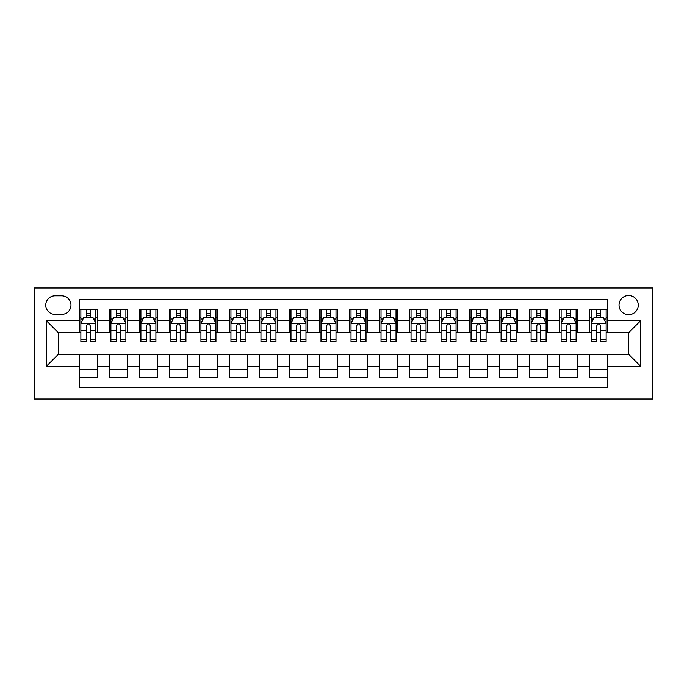 <?xml version="1.0" encoding="UTF-8"?>
<svg xmlns="http://www.w3.org/2000/svg" width="687" height="687" viewBox="0 0 687 687"><rect width="100%" height="100%" fill="white"/><g stroke="black" fill="none" stroke-linecap="round" stroke-linejoin="round"><path stroke-width="1.03" d="M628.639 295.479A9.601 9.601 0 0 0 619.03 305.08A9.601 9.601 0 0 0 628.639 314.689A9.601 9.601 0 0 0 638.24 305.08A9.601 9.601 0 0 0 628.639 295.479M34.35 399.027L652.65 399.027L652.65 287.973L34.35 287.973L34.35 399.027M607.626 309.734L589.618 309.734L589.618 320.692L577.612 320.692L577.612 332.697L589.618 332.697L589.618 320.692M577.612 320.692L577.612 309.734L559.604 309.734L559.604 320.692L547.599 320.692L547.599 332.697L559.604 332.697L559.604 320.692M547.599 320.692L547.599 309.734L529.591 309.734L529.591 320.692L517.586 320.692L517.586 332.697L529.591 332.697L529.591 320.692M517.586 320.692L517.586 309.734L499.578 309.734L499.578 320.692L487.572 320.692L487.572 332.697L499.578 332.697L499.578 320.692M487.572 320.692L487.572 309.734L469.564 309.734L469.564 320.692L457.559 320.692L457.559 332.697L469.564 332.697L469.564 320.692M457.559 320.692L457.559 309.734L439.543 309.734L439.543 320.692L427.537 320.692L427.537 332.697L439.543 332.697L439.543 320.692M427.537 320.692L427.537 309.734L409.529 309.734L409.529 320.692L397.524 320.692L397.524 332.697L409.529 332.697L409.529 320.692M397.524 320.692L397.524 309.734L379.516 309.734L379.516 320.692L367.511 320.692L367.511 332.697L379.516 332.697L379.516 320.692M367.511 320.692L367.511 309.734L349.503 309.734L349.503 320.692L337.497 320.692L337.497 332.697L349.503 332.697L349.503 320.692M337.497 320.692L337.497 309.734L319.489 309.734L319.489 320.692L307.484 320.692L307.484 332.697L319.489 332.697L319.489 320.692M307.484 320.692L307.484 309.734L289.476 309.734L289.476 320.692L277.471 320.692L277.471 332.697L289.476 332.697L289.476 320.692M277.471 320.692L277.471 309.734L259.463 309.734L259.463 320.692L247.457 320.692L247.457 332.697L259.463 332.697L259.463 320.692M247.457 320.692L247.457 309.734L229.441 309.734L229.441 320.692L217.435 320.692L217.435 332.697L229.441 332.697L229.441 320.692M217.435 320.692L217.435 309.734L199.428 309.734L199.428 320.692L187.422 320.692L187.422 332.697L199.428 332.697L199.428 320.692M187.422 320.692L187.422 309.734L169.414 309.734L169.414 320.692L157.409 320.692L157.409 332.697L169.414 332.697L169.414 320.692M157.409 320.692L157.409 309.734L139.401 309.734L139.401 320.692L127.396 320.692L127.396 332.697L139.401 332.697L139.401 320.692M127.396 320.692L127.396 309.734L109.388 309.734L109.388 332.697L97.382 332.697L97.382 309.734L79.374 309.734M79.374 377.266L97.382 377.266L97.382 354.303L109.388 354.303L109.388 377.266L127.396 377.266L127.396 354.303L139.401 354.303L139.401 366.308L127.396 366.308M139.401 366.308L139.401 377.266L157.409 377.266L157.409 354.303L169.414 354.303L169.414 366.308L157.409 366.308M169.414 366.308L169.414 377.266L187.422 377.266L187.422 354.303L199.428 354.303L199.428 366.308L187.422 366.308M199.428 366.308L199.428 377.266L217.435 377.266L217.435 354.303L229.441 354.303L229.441 366.308L217.435 366.308M229.441 366.308L229.441 377.266L247.457 377.266L247.457 354.303L259.463 354.303L259.463 366.308L247.457 366.308M259.463 366.308L259.463 377.266L277.471 377.266L277.471 354.303L289.476 354.303L289.476 366.308L277.471 366.308M289.476 366.308L289.476 377.266L307.484 377.266L307.484 354.303L319.489 354.303L319.489 366.308L307.484 366.308M319.489 366.308L319.489 377.266L337.497 377.266L337.497 354.303L349.503 354.303L349.503 366.308L337.497 366.308M349.503 366.308L349.503 377.266L367.511 377.266L367.511 354.303L379.516 354.303L379.516 366.308L367.511 366.308M379.516 366.308L379.516 377.266L397.524 377.266L397.524 354.303L409.529 354.303L409.529 366.308L397.524 366.308M409.529 366.308L409.529 377.266L427.537 377.266L427.537 354.303L439.543 354.303L439.543 366.308L427.537 366.308M439.543 366.308L439.543 377.266L457.559 377.266L457.559 354.303L469.564 354.303L469.564 366.308L457.559 366.308M469.564 366.308L469.564 377.266L487.572 377.266L487.572 354.303L499.578 354.303L499.578 366.308L487.572 366.308M499.578 366.308L499.578 377.266L517.586 377.266L517.586 354.303L529.591 354.303L529.591 366.308L517.586 366.308M529.591 366.308L529.591 377.266L547.599 377.266L547.599 354.303L559.604 354.303L559.604 366.308L547.599 366.308M559.604 366.308L559.604 377.266L577.612 377.266L577.612 354.303L589.618 354.303L589.618 366.308L577.612 366.308M55.063 314.388L61.667 314.388A9.3 9.3 0 0 0 70.967 305.08A9.3 9.3 0 0 0 61.667 295.779L55.063 295.779A9.3 9.3 0 0 0 45.754 305.08A9.3 9.3 0 0 0 55.063 314.388M607.626 320.692L607.626 299.678L79.374 299.678L79.374 332.697L58.361 332.697L58.361 354.303L79.374 354.303L79.374 387.322L607.626 387.322L607.626 354.303L628.639 354.303L628.639 332.697L607.626 332.697L607.626 320.692L640.645 320.692L640.645 366.308L607.626 366.308M79.374 366.308L46.355 366.308L46.355 320.692L79.374 320.692M589.618 366.308L589.618 377.266L607.626 377.266M79.374 317.239L80.868 317.239M86.579 317.239L90.177 317.239M95.879 317.239L97.382 317.239M79.374 332.396L80.868 332.396M86.579 332.396L90.177 332.396M95.879 332.396L97.382 332.396M79.374 354.604L97.382 354.604M79.374 369.761L97.382 369.761M109.388 332.396L110.89 332.396M116.592 332.396L120.191 332.396M125.893 332.396L127.396 332.396M109.388 317.239L110.89 317.239M116.592 317.239L120.191 317.239M125.893 317.239L127.396 317.239M109.388 354.604L127.396 354.604M109.388 369.761L127.396 369.761M139.401 354.604L157.409 354.604M139.401 369.761L157.409 369.761M139.401 317.239L140.904 317.239M146.606 317.239L150.204 317.239M155.906 317.239L157.409 317.239M139.401 332.396L140.904 332.396M146.606 332.396L150.204 332.396M155.906 332.396L157.409 332.396M169.414 354.604L187.422 354.604M169.414 369.761L187.422 369.761M169.414 317.239L170.917 317.239M176.619 317.239L180.217 317.239M185.919 317.239L187.422 317.239M169.414 332.396L170.917 332.396M176.619 332.396L180.217 332.396M185.919 332.396L187.422 332.396M199.428 354.604L217.435 354.604M199.428 369.761L217.435 369.761M199.428 317.239L200.93 317.239M206.632 317.239L210.239 317.239M215.941 317.239L217.435 317.239M199.428 332.396L200.93 332.396M206.632 332.396L210.239 332.396M215.941 332.396L217.435 332.396M229.441 354.604L247.457 354.604M229.441 369.761L247.457 369.761M229.441 317.239L230.944 317.239M236.646 317.239L240.252 317.239M245.955 317.239L247.457 317.239M229.441 332.396L230.944 332.396M236.646 332.396L240.252 332.396M245.955 332.396L247.457 332.396M259.463 354.604L277.471 354.604M259.463 369.761L277.471 369.761M259.463 317.239L260.957 317.239M266.659 317.239L270.266 317.239M275.968 317.239L277.471 317.239M259.463 332.396L260.957 332.396M266.659 332.396L270.266 332.396M275.968 332.396L277.471 332.396M289.476 354.604L307.484 354.604M289.476 369.761L307.484 369.761M289.476 317.239L290.97 317.239M296.681 317.239L300.279 317.239M305.981 317.239L307.484 317.239M289.476 332.396L290.97 332.396M296.681 332.396L300.279 332.396M305.981 332.396L307.484 332.396M319.489 354.604L337.497 354.604M319.489 369.761L337.497 369.761M319.489 317.239L320.992 317.239M326.694 317.239L330.292 317.239M335.995 317.239L337.497 317.239M319.489 332.396L320.992 332.396M326.694 332.396L330.292 332.396M335.995 332.396L337.497 332.396M349.503 354.604L367.511 354.604M349.503 369.761L367.511 369.761M349.503 317.239L351.005 317.239M356.708 317.239L360.306 317.239M366.008 317.239L367.511 317.239M349.503 332.396L351.005 332.396M356.708 332.396L360.306 332.396M366.008 332.396L367.511 332.396M379.516 354.604L397.524 354.604M379.516 369.761L397.524 369.761M379.516 317.239L381.019 317.239M386.721 317.239L390.319 317.239M396.03 317.239L397.524 317.239M379.516 332.396L381.019 332.396M386.721 332.396L390.319 332.396M396.03 332.396L397.524 332.396M409.529 354.604L427.537 354.604M409.529 369.761L427.537 369.761M409.529 317.239L411.032 317.239M416.734 317.239L420.341 317.239M426.043 317.239L427.537 317.239M409.529 332.396L411.032 332.396M416.734 332.396L420.341 332.396M426.043 332.396L427.537 332.396M439.543 354.604L457.559 354.604M439.543 369.761L457.559 369.761M439.543 317.239L441.045 317.239M446.748 317.239L450.354 317.239M456.056 317.239L457.559 317.239M439.543 332.396L441.045 332.396M446.748 332.396L450.354 332.396M456.056 332.396L457.559 332.396M469.564 354.604L487.572 354.604M469.564 369.761L487.572 369.761M469.564 317.239L471.059 317.239M476.761 317.239L480.368 317.239M486.07 317.239L487.572 317.239M469.564 332.396L471.059 332.396M476.761 332.396L480.368 332.396M486.07 332.396L487.572 332.396M499.578 354.604L517.586 354.604M499.578 369.761L517.586 369.761M499.578 317.239L501.081 317.239M506.783 317.239L510.381 317.239M516.083 317.239L517.586 317.239M499.578 332.396L501.081 332.396M506.783 332.396L510.381 332.396M516.083 332.396L517.586 332.396M529.591 354.604L547.599 354.604M529.591 369.761L547.599 369.761M529.591 317.239L531.094 317.239M536.796 317.239L540.394 317.239M546.096 317.239L547.599 317.239M529.591 332.396L531.094 332.396M536.796 332.396L540.394 332.396M546.096 332.396L547.599 332.396M559.604 354.604L577.612 354.604M559.604 369.761L577.612 369.761M559.604 317.239L561.107 317.239M566.809 317.239L570.408 317.239M576.11 317.239L577.612 317.239M559.604 332.396L561.107 332.396M566.809 332.396L570.408 332.396M576.11 332.396L577.612 332.396M589.618 354.604L607.626 354.604M589.618 369.761L607.626 369.761M589.618 317.239L591.121 317.239M596.823 317.239L600.421 317.239M606.132 317.239L607.626 317.239M589.618 332.396L591.121 332.396M596.823 332.396L600.421 332.396M606.132 332.396L607.626 332.396M58.361 332.697L46.355 320.692M58.361 354.303L46.355 366.308M640.645 320.692L628.639 332.697M640.645 366.308L628.639 354.303M90.177 313.633L86.579 313.633M95.879 339.249L90.177 339.249L90.177 341.697L95.879 341.697L95.879 323.388L92.882 317.385L83.874 317.385L80.868 323.388L80.868 341.697L86.579 341.697L86.579 339.249L80.868 339.249M80.868 323.388L80.868 309.734M95.879 323.388L95.879 309.734M86.579 317.385L86.579 309.734M90.177 309.734L90.177 317.385M90.177 339.249L90.177 325.638C88.975 323.328 87.781 323.328 86.579 325.638L86.579 339.249M120.191 313.633L116.592 313.633M125.893 339.249L120.191 339.249L120.191 341.697L125.893 341.697L125.893 323.388L122.896 317.385L113.887 317.385L110.89 323.388L110.89 341.697L116.592 341.697L116.592 339.249L110.89 339.249M110.89 323.388L110.89 309.734M125.893 323.388L125.893 309.734M116.592 317.385L116.592 309.734M120.191 309.734L120.191 317.385M120.191 339.249L120.191 325.638C118.988 323.328 117.795 323.328 116.592 325.638L116.592 339.249M150.204 313.633L146.606 313.633M155.906 339.249L150.204 339.249L150.204 341.697L155.906 341.697L155.906 323.388L152.909 317.385L143.901 317.385L140.904 323.388L140.904 341.697L146.606 341.697L146.606 339.249L140.904 339.249M140.904 323.388L140.904 309.734M155.906 323.388L155.906 309.734M146.606 317.385L146.606 309.734M150.204 309.734L150.204 317.385M150.204 339.249L150.204 325.638C149.01 323.328 147.808 323.328 146.606 325.638L146.606 339.249M180.217 313.633L176.619 313.633M185.919 339.249L180.217 339.249L180.217 341.697L185.919 341.697L185.919 323.388L182.922 317.385L173.914 317.385L170.917 323.388L170.917 341.697L176.619 341.697L176.619 339.249L170.917 339.249M170.917 323.388L170.917 309.734M185.919 323.388L185.919 309.734M176.619 317.385L176.619 309.734M180.217 309.734L180.217 317.385M180.217 339.249L180.217 325.638C179.024 323.328 177.821 323.328 176.619 325.638L176.619 339.249M210.239 313.633L206.632 313.633M215.941 339.249L210.239 339.249L210.239 341.697L215.941 341.697L215.941 323.388L212.936 317.385L203.936 317.385L200.93 323.388L200.93 341.697L206.632 341.697L206.632 339.249L200.93 339.249M200.93 323.388L200.93 309.734M215.941 323.388L215.941 309.734M206.632 317.385L206.632 309.734M210.239 309.734L210.239 317.385M210.239 339.249L210.239 325.638C209.037 323.328 207.835 323.328 206.632 325.638L206.632 339.249M240.252 313.633L236.646 313.633M245.955 339.249L240.252 339.249L240.252 341.697L245.955 341.697L245.955 323.388L242.949 317.385L233.949 317.385L230.944 323.388L230.944 341.697L236.646 341.697L236.646 339.249L230.944 339.249M230.944 323.388L230.944 309.734M245.955 323.388L245.955 309.734M236.646 317.385L236.646 309.734M240.252 309.734L240.252 317.385M240.252 339.249L240.252 325.638C239.05 323.328 237.848 323.328 236.646 325.638L236.646 339.249M270.266 313.633L266.659 313.633M275.968 339.249L270.266 339.249L270.266 341.697L275.968 341.697L275.968 323.388L272.962 317.385L263.963 317.385L260.957 323.388L260.957 341.697L266.659 341.697L266.659 339.249L260.957 339.249M260.957 323.388L260.957 309.734M275.968 323.388L275.968 309.734M266.659 317.385L266.659 309.734M270.266 309.734L270.266 317.385M270.266 339.249L270.266 325.638C269.064 323.328 267.861 323.328 266.659 325.638L266.659 339.249M300.279 313.633L296.681 313.633M305.981 339.249L300.279 339.249L300.279 341.697L305.981 341.697L305.981 323.388L302.984 317.385L293.976 317.385L290.97 323.388L290.97 341.697L296.681 341.697L296.681 339.249L290.97 339.249M290.97 323.388L290.97 309.734M305.981 323.388L305.981 309.734M296.681 317.385L296.681 309.734M300.279 309.734L300.279 317.385M300.279 339.249L300.279 325.638C299.077 323.328 297.883 323.328 296.681 325.638L296.681 339.249M330.292 313.633L326.694 313.633M335.995 339.249L330.292 339.249L330.292 341.697L335.995 341.697L335.995 323.388L332.997 317.385L323.989 317.385L320.992 323.388L320.992 341.697L326.694 341.697L326.694 339.249L320.992 339.249M320.992 323.388L320.992 309.734M335.995 323.388L335.995 309.734M326.694 317.385L326.694 309.734M330.292 309.734L330.292 317.385M330.292 339.249L330.292 325.638C329.099 323.328 327.897 323.328 326.694 325.638L326.694 339.249M360.306 313.633L356.708 313.633M366.008 339.249L360.306 339.249L360.306 341.697L366.008 341.697L366.008 323.388L363.011 317.385L354.003 317.385L351.005 323.388L351.005 341.697L356.708 341.697L356.708 339.249L351.005 339.249M351.005 323.388L351.005 309.734M366.008 323.388L366.008 309.734M356.708 317.385L356.708 309.734M360.306 309.734L360.306 317.385M360.306 339.249L360.306 325.638C359.112 323.328 357.91 323.328 356.708 325.638L356.708 339.249M390.319 313.633L386.721 313.633M396.03 339.249L390.319 339.249L390.319 341.697L396.03 341.697L396.03 323.388L393.024 317.385L384.016 317.385L381.019 323.388L381.019 341.697L386.721 341.697L386.721 339.249L381.019 339.249M381.019 323.388L381.019 309.734M396.03 323.388L396.03 309.734M386.721 317.385L386.721 309.734M390.319 309.734L390.319 317.385M390.319 339.249L390.319 325.638C389.125 323.328 387.923 323.328 386.721 325.638L386.721 339.249M420.341 313.633L416.734 313.633M426.043 339.249L420.341 339.249L420.341 341.697L426.043 341.697L426.043 323.388L423.037 317.385L414.038 317.385L411.032 323.388L411.032 341.697L416.734 341.697L416.734 339.249L411.032 339.249M411.032 323.388L411.032 309.734M426.043 323.388L426.043 309.734M416.734 317.385L416.734 309.734M420.341 309.734L420.341 317.385M420.341 339.249L420.341 325.638C419.139 323.328 417.936 323.328 416.734 325.638L416.734 339.249M450.354 313.633L446.748 313.633M456.056 339.249L450.354 339.249L450.354 341.697L456.056 341.697L456.056 323.388L453.051 317.385L444.051 317.385L441.045 323.388L441.045 341.697L446.748 341.697L446.748 339.249L441.045 339.249M441.045 323.388L441.045 309.734M456.056 323.388L456.056 309.734M446.748 317.385L446.748 309.734M450.354 309.734L450.354 317.385M450.354 339.249L450.354 325.638C449.152 323.328 447.95 323.328 446.748 325.638L446.748 339.249M480.368 313.633L476.761 313.633M486.07 339.249L480.368 339.249L480.368 341.697L486.07 341.697L486.07 323.388L483.064 317.385L474.064 317.385L471.059 323.388L471.059 341.697L476.761 341.697L476.761 339.249L471.059 339.249M471.059 323.388L471.059 309.734M486.07 323.388L486.07 309.734M476.761 317.385L476.761 309.734M480.368 309.734L480.368 317.385M480.368 339.249L480.368 325.638C479.165 323.328 477.963 323.328 476.761 325.638L476.761 339.249M510.381 313.633L506.783 313.633M516.083 339.249L510.381 339.249L510.381 341.697L516.083 341.697L516.083 323.388L513.086 317.385L504.078 317.385L501.081 323.388L501.081 341.697L506.783 341.697L506.783 339.249L501.081 339.249M501.081 323.388L501.081 309.734M516.083 323.388L516.083 309.734M506.783 317.385L506.783 309.734M510.381 309.734L510.381 317.385M510.381 339.249L510.381 325.638C509.179 323.328 507.985 323.328 506.783 325.638L506.783 339.249M540.394 313.633L536.796 313.633M546.096 339.249L540.394 339.249L540.394 341.697L546.096 341.697L546.096 323.388L543.099 317.385L534.091 317.385L531.094 323.388L531.094 341.697L536.796 341.697L536.796 339.249L531.094 339.249M531.094 323.388L531.094 309.734M546.096 323.388L546.096 309.734M536.796 317.385L536.796 309.734M540.394 309.734L540.394 317.385M540.394 339.249L540.394 325.638C539.201 323.328 537.998 323.328 536.796 325.638L536.796 339.249M570.408 313.633L566.809 313.633M576.11 339.249L570.408 339.249L570.408 341.697L576.11 341.697L576.11 323.388L573.113 317.385L564.104 317.385L561.107 323.388L561.107 341.697L566.809 341.697L566.809 339.249L561.107 339.249M561.107 323.388L561.107 309.734M576.11 323.388L576.11 309.734M566.809 317.385L566.809 309.734M570.408 309.734L570.408 317.385M570.408 339.249L570.408 325.638C569.214 323.328 568.012 323.328 566.809 325.638L566.809 339.249M600.421 313.633L596.823 313.633M606.132 339.249L600.421 339.249L600.421 341.697L606.132 341.697L606.132 323.388L603.126 317.385L594.118 317.385L591.121 323.388L591.121 341.697L596.823 341.697L596.823 339.249L591.121 339.249M591.121 323.388L591.121 309.734M606.132 323.388L606.132 309.734M596.823 317.385L596.823 309.734M600.421 309.734L600.421 317.385M600.421 339.249L600.421 325.638C599.227 323.328 598.025 323.328 596.823 325.638L596.823 339.249M109.388 366.308L97.382 366.308M109.388 320.692L97.382 320.692M95.802 323.242L80.946 323.242M80.868 319.043L83.05 319.043M93.707 319.043L95.879 319.043M86.579 330.344L80.868 330.344M95.879 330.344L90.177 330.344M90.177 315.548L86.579 315.548M125.815 323.242L110.959 323.242M110.89 319.043L113.063 319.043M123.72 319.043L125.893 319.043M116.592 330.344L110.89 330.344M125.893 330.344L120.191 330.344M120.191 315.548L116.592 315.548M155.837 323.242L140.981 323.242M140.904 319.043L143.076 319.043M153.733 319.043L155.906 319.043M146.606 330.344L140.904 330.344M155.906 330.344L150.204 330.344M150.204 315.548L146.606 315.548M185.851 323.242L170.994 323.242M170.917 319.043L173.09 319.043M183.747 319.043L185.919 319.043M176.619 330.344L170.917 330.344M185.919 330.344L180.217 330.344M180.217 315.548L176.619 315.548M215.864 323.242L201.008 323.242M200.93 319.043L203.103 319.043M213.76 319.043L215.941 319.043M206.632 330.344L200.93 330.344M215.941 330.344L210.239 330.344M210.239 315.548L206.632 315.548M245.877 323.242L231.021 323.242M230.944 319.043L233.125 319.043M243.773 319.043L245.955 319.043M236.646 330.344L230.944 330.344M245.955 330.344L240.252 330.344M240.252 315.548L236.646 315.548M275.891 323.242L261.034 323.242M260.957 319.043L263.138 319.043M273.795 319.043L275.968 319.043M266.659 330.344L260.957 330.344M275.968 330.344L270.266 330.344M270.266 315.548L266.659 315.548M305.904 323.242L291.048 323.242M290.97 319.043L293.151 319.043M303.809 319.043L305.981 319.043M296.681 330.344L290.97 330.344M305.981 330.344L300.279 330.344M300.279 315.548L296.681 315.548M335.917 323.242L321.061 323.242M320.992 319.043L323.165 319.043M333.822 319.043L335.995 319.043M326.694 330.344L320.992 330.344M335.995 330.344L330.292 330.344M330.292 315.548L326.694 315.548M365.939 323.242L351.083 323.242M351.005 319.043L353.178 319.043M363.835 319.043L366.008 319.043M356.708 330.344L351.005 330.344M366.008 330.344L360.306 330.344M360.306 315.548L356.708 315.548M395.952 323.242L381.096 323.242M381.019 319.043L383.191 319.043M393.849 319.043L396.03 319.043M386.721 330.344L381.019 330.344M396.03 330.344L390.319 330.344M390.319 315.548L386.721 315.548M425.966 323.242L411.109 323.242M411.032 319.043L413.205 319.043M423.862 319.043L426.043 319.043M416.734 330.344L411.032 330.344M426.043 330.344L420.341 330.344M420.341 315.548L416.734 315.548M455.979 323.242L441.123 323.242M441.045 319.043L443.227 319.043M453.875 319.043L456.056 319.043M446.748 330.344L441.045 330.344M456.056 330.344L450.354 330.344M450.354 315.548L446.748 315.548M485.992 323.242L471.136 323.242M471.059 319.043L473.24 319.043M483.897 319.043L486.07 319.043M476.761 330.344L471.059 330.344M486.07 330.344L480.368 330.344M480.368 315.548L476.761 315.548M516.006 323.242L501.149 323.242M501.081 319.043L503.253 319.043M513.91 319.043L516.083 319.043M506.783 330.344L501.081 330.344M516.083 330.344L510.381 330.344M510.381 315.548L506.783 315.548M546.019 323.242L531.163 323.242M531.094 319.043L533.267 319.043M543.924 319.043L546.096 319.043M536.796 330.344L531.094 330.344M546.096 330.344L540.394 330.344M540.394 315.548L536.796 315.548M576.041 323.242L561.185 323.242M561.107 319.043L563.28 319.043M573.937 319.043L576.11 319.043M566.809 330.344L561.107 330.344M576.11 330.344L570.408 330.344M570.408 315.548L566.809 315.548M606.054 323.242L591.198 323.242M591.121 319.043L593.293 319.043M603.95 319.043L606.132 319.043M596.823 330.344L591.121 330.344M606.132 330.344L600.421 330.344M600.421 315.548L596.823 315.548"/></g></svg>
